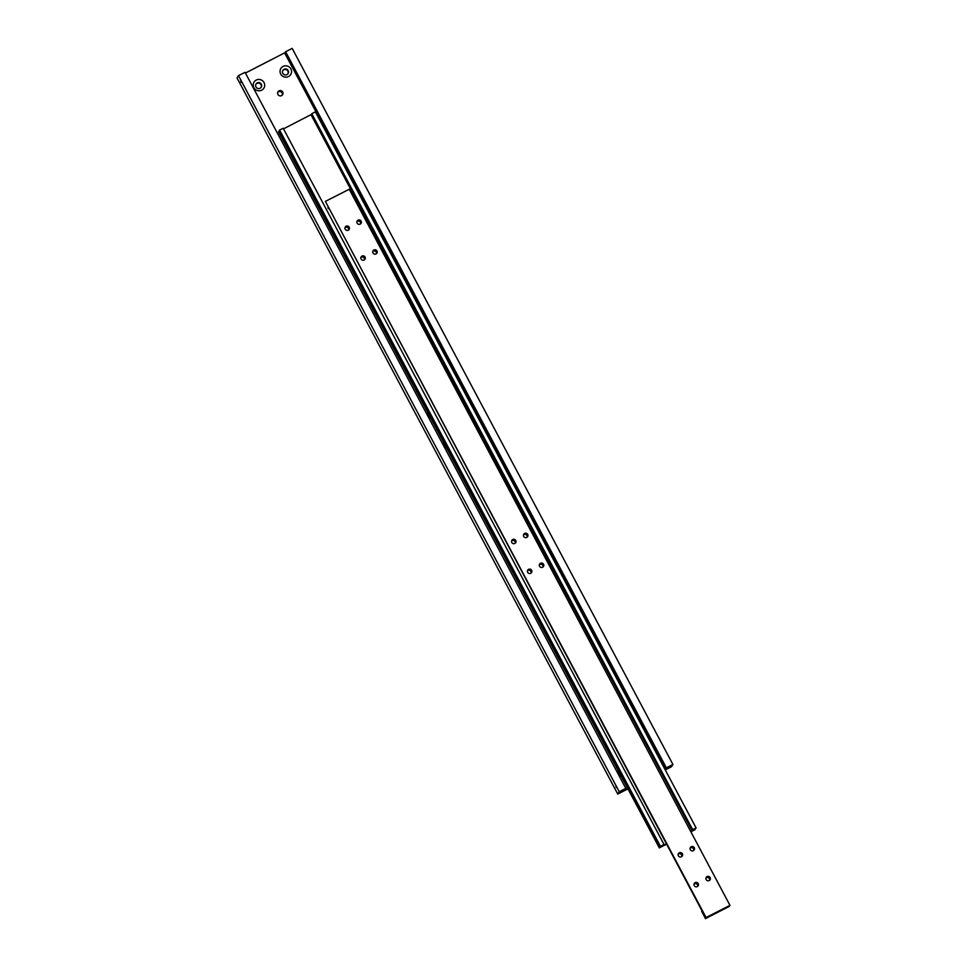 <?xml version="1.0" encoding="UTF-8"?>
<svg xmlns="http://www.w3.org/2000/svg" width="967" height="967" viewBox="0 0 967 967"><rect width="100%" height="100%" fill="white"/><g stroke="black" fill="none" stroke-linecap="round" stroke-linejoin="round"><path stroke-width="1.45" d="M666.239 767.955L672.911 764.438L292.155 48.35L285.483 51.867L666.239 767.955L667.194 767.689L665.731 768.765L284.975 52.677L285.676 52.242M624.984 788.999L625.806 788.395L245.05 72.307L238.486 75.631L237.024 77.964L617.768 794.064L619.243 791.731L625.806 788.395M615.858 786.098L616.342 787.597L615.858 786.098M277.916 94.44A2.72 2.659 -147.8 0 1 280.394 90.56A2.72 2.659 -147.8 0 1 282.606 94.681A2.72 2.659 -147.8 0 1 277.916 94.44M282.255 95.117A2.72 2.659 32.2 0 0 277.759 92.276M288.178 70.591A3.058 2.998 -147.8 0 1 285.398 74.967A3.058 2.998 -147.8 0 1 282.908 70.325A3.058 2.998 -147.8 0 1 288.178 70.591M287.924 73.806A3.058 2.998 32.2 0 0 282.775 70.567M290.862 68.911A5.778 5.657 -147.8 0 1 288.48 76.562A5.778 5.657 -147.8 0 1 280.72 74.06A5.778 5.657 -147.8 0 1 283.089 66.421A5.778 5.657 -147.8 0 1 290.862 68.911M261.344 84.238A3.058 2.998 -147.8 0 1 258.564 88.601A3.058 2.998 -147.8 0 1 256.074 83.972A3.058 2.998 -147.8 0 1 261.344 84.238M261.09 87.453A3.058 2.998 32.2 0 0 255.941 84.214M264.027 82.558A5.778 5.657 -147.8 0 1 261.658 90.209A5.778 5.657 -147.8 0 1 253.886 87.707A5.778 5.657 -147.8 0 1 256.255 80.056A5.778 5.657 -147.8 0 1 264.027 82.558M621.237 776.404A5.778 5.657 -147.8 0 1 618.143 770.59M446.73 448.204A5.778 5.657 -147.8 0 1 443.635 442.378M430.859 418.36A5.778 5.657 -147.8 0 1 427.765 412.546M241.146 82.425L240.662 80.938L241.146 82.425M625.178 789.386L627.619 788.419M284.975 52.677L245.449 73.045M284.709 53.088L665.731 768.765M285.591 51.686L666.348 767.774M238.486 75.631L619.243 791.731M672.911 764.438L671.436 766.771L665.272 769.913M627.885 788.915L617.768 794.064M663.314 844.892L663.93 844.336L283.186 128.248L279.608 130.061L279.052 130.944L659.808 847.032L660.739 846.838L659.301 847.841L278.508 131.814L659.301 847.841M694.874 829.275L696.131 827.97L315.375 111.87L311.797 113.695L692.831 829.964L692.058 830.568L311.761 114.179M311.797 113.695L692.384 830.049M665.804 844.179L663.435 845.122M283.512 128.865L311.314 114.481M278.544 131.754L279.245 131.319M692.058 830.568L311.072 114.855M691.816 830.955L690.716 831.511M659.808 847.032L663.93 844.336M695.068 829.65L690.885 831.825M665.961 844.493L659.252 847.902M692.553 829.783L696.131 827.97M660.352 846.161L279.608 130.061M705.813 917.985L325.371 201.39L706.261 917.888L705.487 918.505L701.716 911.24M703.094 912.739L702.26 911.18M729.215 906.152L729.976 905.354L349.232 189.266L325.371 201.39M361.114 221.129A2.26 2.212 -147.8 0 1 359.059 224.356A2.26 2.212 -147.8 0 1 357.222 220.923A2.26 2.212 -147.8 0 1 361.114 221.129M360.582 223.86A2.26 2.212 32.2 0 0 356.944 221.576M376.973 250.961A2.26 2.212 -147.8 0 1 374.918 254.188A2.26 2.212 -147.8 0 1 373.081 250.767A2.26 2.212 -147.8 0 1 376.973 250.961M376.441 253.692A2.26 2.212 32.2 0 0 372.815 251.408M349.184 227.185A2.26 2.212 -147.8 0 1 347.129 230.424A2.26 2.212 -147.8 0 1 345.292 226.991A2.26 2.212 -147.8 0 1 349.184 227.185M348.652 229.928A2.26 2.212 32.2 0 0 345.014 227.632M365.055 257.029A2.26 2.212 -147.8 0 1 363 260.256A2.26 2.212 -147.8 0 1 361.162 256.835A2.26 2.212 -147.8 0 1 365.055 257.029M364.511 259.76A2.26 2.212 32.2 0 0 360.884 257.476M710.141 877.54A2.26 2.212 -147.8 0 1 708.086 880.78A2.26 2.212 -147.8 0 1 706.236 877.347A2.26 2.212 -147.8 0 1 710.141 877.54M709.597 880.284A2.26 2.212 32.2 0 0 705.97 877.988M694.27 847.708A2.26 2.212 -147.8 0 1 692.215 850.936A2.26 2.212 -147.8 0 1 690.378 847.515A2.26 2.212 -147.8 0 1 694.27 847.708M693.738 850.44A2.26 2.212 32.2 0 0 690.1 848.156M698.21 883.608A2.26 2.212 -147.8 0 1 696.155 886.836A2.26 2.212 -147.8 0 1 694.318 883.415A2.26 2.212 -147.8 0 1 698.21 883.608M697.678 886.34A2.26 2.212 32.2 0 0 694.04 884.056M682.339 853.764A2.26 2.212 -147.8 0 1 680.284 857.004A2.26 2.212 -147.8 0 1 678.447 853.571A2.26 2.212 -147.8 0 1 682.339 853.764M681.808 856.508A2.26 2.212 32.2 0 0 678.181 854.212M329.3 209.005L328.067 208.28L328.031 206.624M543.551 564.257A2.26 2.212 -147.8 0 1 541.496 567.484A2.26 2.212 -147.8 0 1 539.659 564.051A2.26 2.212 -147.8 0 1 543.551 564.257M543.019 566.988A2.26 2.212 32.2 0 0 539.393 564.704M527.692 534.413A2.26 2.212 -147.8 0 1 525.637 537.652A2.26 2.212 -147.8 0 1 523.8 534.219A2.26 2.212 -147.8 0 1 527.692 534.413M527.16 537.156A2.26 2.212 32.2 0 0 523.522 534.86M531.632 570.312A2.26 2.212 -147.8 0 1 529.578 573.552A2.26 2.212 -147.8 0 1 527.74 570.119A2.26 2.212 -147.8 0 1 531.632 570.312M531.101 573.056A2.26 2.212 32.2 0 0 527.462 570.76M515.762 540.48A2.26 2.212 -147.8 0 1 513.707 543.708A2.26 2.212 -147.8 0 1 511.869 540.287A2.26 2.212 -147.8 0 1 515.762 540.48M515.23 543.212A2.26 2.212 32.2 0 0 511.603 540.928M703.71 913.162L702.477 912.437L702.441 910.781M701.679 911.337L705.487 918.505M729.336 906.381L705.39 918.65M706.128 917.49L729.976 905.354"/></g></svg>
